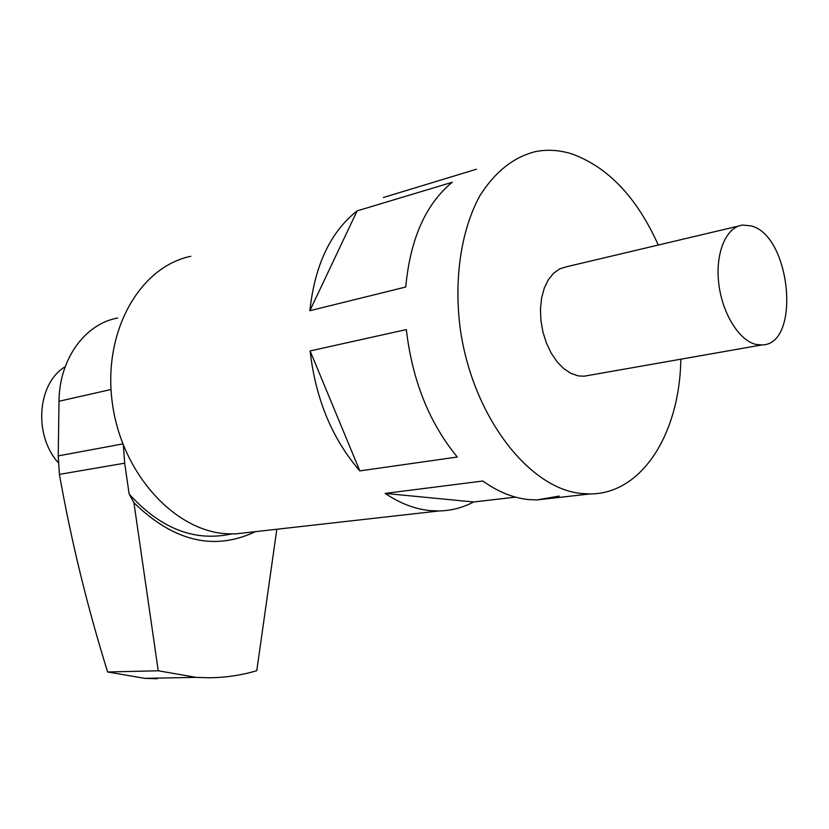 <?xml version="1.0" encoding="UTF-8"?>
<svg xmlns="http://www.w3.org/2000/svg" width="829" height="829" viewBox="0 0 829 829"><rect width="100%" height="100%" fill="white"/><g stroke="black" fill="none" stroke-linecap="round" stroke-linejoin="round"><path stroke-width="1.24" d="M276.824 529.244L256.762 670.692C241.343 675.293 225.322 677.645 208.711 677.77L196.172 677.376L158.246 670.775L107.625 671.998L144.878 678.35L157.272 678.723M123.366 445.453L124.682 463.183L59.419 474.375C71.19 540.684 87.252 606.559 107.625 671.998M158.246 670.775L133.925 502.726L129.148 494.043L124.682 463.183M59.419 474.375L58.217 455.898L59.014 401.257C59.201 359.04 85.159 323.693 117.677 318.035M255.425 531.658C214.224 551.171 173.717 541.524 133.925 502.726M231.395 533.969C194.618 541.959 160.536 528.653 129.148 494.043M756.235 344.47C739.178 340.885 722.007 313.217 718.702 282.948C715.22 252.658 726.328 226.783 742.701 225.073L751.074 225.892C791.084 235.498 801.27 345.03 761.82 344.947L756.235 344.47M588.414 375.454L584.093 376.211L578.341 375.9L570.953 373.392L563.751 368.615L557.057 361.755L551.181 353.081L546.394 342.999L542.912 331.932L540.912 320.388L540.467 308.896L541.606 297.974L544.27 288.119L548.321 279.756L553.565 273.249L559.772 268.845L566.642 266.731L738.66 226.027M452.23 182.276L357.133 210.877L309.87 310.709L405.723 287.021C410.272 238.887 425.774 203.975 452.23 182.276M309.87 310.709C314.771 265.145 330.533 231.871 357.133 210.877M359.827 470.893L457.287 457.017C429.235 422.883 412.251 380.407 406.334 329.579L310.119 350.936C315.569 398.873 332.139 438.862 359.827 470.893L310.119 350.936M680.816 359.195C679.821 432.759 642.434 493.97 590.103 493.939L581.709 493.524C528.446 488.913 471.452 414.769 459.919 326.325C453.96 276.71 461.587 228.877 480.053 195.468C495.193 171.676 513.679 157.044 535.524 151.593C547.534 149.272 559.699 150.059 572 153.956C608.165 167.168 636.931 197.54 658.288 245.052M476.468 169.209L383.371 197.509M249.125 532.363L235.084 533.949L226.773 533.772C174.08 530.985 120.972 472.571 112.174 401.775C102.879 331.009 140.08 266.565 190.825 256.306M473.597 501.98C462.862 507.68 451.38 510.674 439.142 510.954L430.686 510.654C415.319 509.255 400.138 503.504 385.153 493.41L473.597 501.98L515.545 497.131M559.181 496.074L536.933 499.928L528.508 499.555C513.161 497.98 497.939 491.804 482.851 481.017L385.153 493.41M58.32 462.758C33.284 435.07 37.295 383.319 65.201 366.708M122.775 443.919L58.217 455.898M111.024 389.506L59.014 401.257M196.172 677.376L144.878 678.35M590.103 493.939L536.933 499.928M439.142 510.954L235.084 533.949M761.82 344.947L584.093 376.211"/></g></svg>
